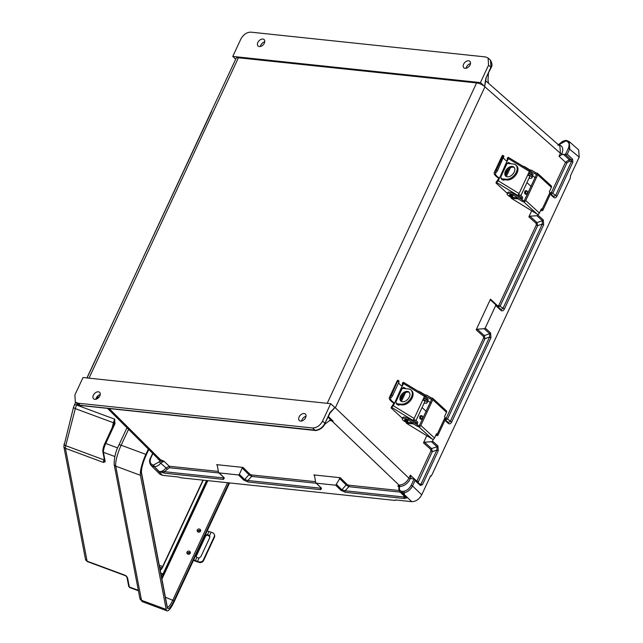 <?xml version="1.0" encoding="UTF-8"?>
<svg xmlns="http://www.w3.org/2000/svg" width="643" height="643" viewBox="0 0 643 643"><rect width="100%" height="100%" fill="white"/><g stroke="black" fill="none" stroke-linecap="round" stroke-linejoin="round"><path stroke-width="0.96" d="M431.469 441.725L437.023 446.724L436.894 450.068L438.301 450.711L437.883 445.912L432.506 441.074L431.469 441.725L424.517 442.191L423.472 442.85L426.799 435.721M538.287 214.232L537.894 215.067L543.271 219.906L543.689 224.696L504.345 309.074C503.356 310.842 502.255 311.3 501.042 310.456L495.729 305.489L485.2 328.067L484.163 328.726L477.21 329.192L476.174 329.843L490.48 299.156L497.682 305.891L498.783 305.433L536.286 224.994L536.149 223.394L528.867 216.844L529.904 216.185L537.001 222.582L537.693 225.637L536.286 224.994M531.689 210.783L528.867 216.844M466.111 68.254A4.413 2.902 133.1 0 1 470.499 63.569M264.747 41.835A4.413 2.902 -46.9 0 0 260.359 46.521M566.186 140.512A1.101 0.747 96 0 0 565.896 140.383L569.24 141.605L569.778 148.814L567.255 154.216L565.414 154.513L568.372 148.163C569.867 144.153 568.999 141.757 565.776 140.978A1.101 0.747 96 0 1 566.813 140.592L569.24 141.605L578.676 149.907L579.206 157.117L570.413 175.965L570.405 177.886L431.783 475.177L430.529 475.957L421.736 494.813L412.541 486.012L415.056 480.61L414.092 479.027L412.05 478.81L410.756 477.902L411.118 478.408M485.296 81.251L484.677 86.475L485.899 78.06L490.906 67.314L488.559 65.16L488.085 58.007L485.594 56.946L250.874 32.15C246.743 32.214 243.416 34.497 240.884 38.998L232.758 56.423L235.676 59.212M468.61 60.78A4.413 2.902 133.1 0 1 469.864 61.326A4.413 2.902 133.1 0 1 468.972 66.534A4.413 2.902 133.1 0 1 463.836 67.764A4.413 2.902 133.1 0 1 464.101 63.352A4.413 2.902 133.1 0 1 468.61 60.78M488.559 65.16L480.434 82.585L232.758 56.423M262.85 39.046A4.413 2.902 -46.9 0 0 258.341 41.618A4.413 2.902 -46.9 0 0 258.084 46.031A4.413 2.902 -46.9 0 0 263.212 44.801A4.413 2.902 -46.9 0 0 264.112 39.593A4.413 2.902 -46.9 0 0 262.85 39.046M480.434 82.585L484.637 86.435M327.191 403.33L476.592 82.931L238.424 57.774A6.615 2.218 -155 0 0 236.061 58.384L87.038 377.963M476.592 82.931A6.615 2.218 25 0 1 484.975 86.749L335.325 407.823L334.899 407.558L329.931 412.533L330.132 412.927L334.915 407.574L330.116 412.951M432.506 441.074L433.39 439.177M430.231 476.584L431.196 475.933L430.529 475.957M567.255 154.216L572.527 159.054A1.101 0.715 -47.5 0 1 571.289 159.922L565.398 154.513L563.372 154.296L569.264 159.705L571.289 159.922L571.49 161.433L569.433 161.216L566.933 162.928L552.884 193.069L550.432 193.784M558.727 145.061A1.101 0.764 100.6 0 0 558.952 144.755C562.746 145.969 563.702 149.023 561.829 153.934L561.395 154.859L563.372 154.296M488.455 73.39L487.997 79.981L488.511 83.333M495.729 305.489L495.496 304.428L490.697 300.193M501.042 310.456A1.101 0.707 -46.9 0 0 501.001 309.572L495.496 304.428M490.722 300.217L490.48 299.156M543.689 224.696L542.282 224.053L542.411 220.718L536.857 215.718L529.904 216.185M536.857 215.718L537.894 215.067M485.899 78.06L491.107 67.708L490.44 60.169L488.085 58.007M561.395 154.859L559.016 156.305L560.423 153.291L559.892 146.09L485.433 80.536M559.651 144.128C561.62 141.653 563.807 140.455 566.21 140.528M549.403 191.976L550.376 192.884L551.477 192.426L565.527 162.285L569.264 159.705A1.101 0.747 -84 0 1 569.433 161.216M486.1 78.446L484.653 86.451M495.536 304.469L500.985 309.564L502.939 308.431L542.282 224.053L537.693 225.637L500.19 306.076L497.738 306.783M553.703 196.581L553.695 196.573A1.101 0.707 133.1 0 1 553.736 197.449L550.328 194.258M553.679 196.557A1.101 0.707 133.1 0 1 553.695 196.573L550.593 193.672L553.679 196.557L555.632 195.424L557.039 196.075C556.05 197.835 554.949 198.301 553.736 197.449M558.566 144.924A1.101 0.876 87.5 0 0 558.614 144.86L565.776 140.978M551.477 192.426L555.632 195.424L571.49 161.433L572.889 162.076L572.527 159.054M504.345 309.074L498.783 305.433M107.518 408.345L158.001 458.684L164.086 461.248L160.806 463.048C158.829 465.516 156.635 466.705 154.232 466.633L162.406 475.322L178.625 477.034L180.386 477.741L394.963 500.407L395.525 499.941L411.745 501.661C415.876 501.588 419.212 499.306 421.736 494.813M243.062 467.437L249.974 474.245L251.453 474.928A1.101 0.747 96 0 1 251.614 476.423L248.97 474.711L242.234 468.064L243.062 467.437L216.667 464.648L217.31 465.436L218.459 472.123L224.319 477.942L223.459 479.413L164.455 473.184L159.335 471.616C161.747 471.697 163.933 470.499 165.902 468.024L169.197 466.239L218.347 471.432M314.459 475.49L313.872 474.92L314.515 475.699L313.872 474.92L340.268 477.709L335.742 485.224L340.838 490.247L345.291 492.281L404.294 498.518L407.059 497.786L405.122 496.918L400.018 491.935L402.542 492.86C406.673 492.787 410.001 490.505 412.541 486.012L411.134 485.369C408.916 489.307 406.006 491.3 402.389 491.365L401.787 491.3C399.922 490.955 399.15 489.685 399.488 487.49L399.568 486.566C404.077 486.229 407.662 483.649 410.33 478.826L410.756 477.902L410.33 475.169L408.924 478.183C406.561 482.475 403.37 484.766 399.359 485.063L397.8 485.939L398.764 486.365L399.014 487.828A1.101 0.563 12 0 1 399.488 487.49M306.004 416.326A4.413 2.902 -46.9 0 0 301.623 421.012M95.863 399.279A4.413 2.902 133.1 0 1 100.252 394.593M329.931 412.533L324.916 423.279L322.569 421.125C320.045 425.626 316.71 427.908 312.578 427.973L77.859 403.177L80.688 405.604A1.656 0.555 25 0 1 81.283 405.452L313.768 430.014A1.656 0.555 -155 0 1 314.869 430.344L315.255 430.328M300.602 421.077A4.413 2.902 -46.9 0 0 305.112 418.505A4.413 2.902 -46.9 0 0 305.377 414.084A4.413 2.902 -46.9 0 0 300.241 415.322A4.413 2.902 -46.9 0 0 299.341 420.53A4.413 2.902 -46.9 0 0 300.602 421.077M322.569 421.125L330.695 403.7L83.019 377.537L74.893 394.963L75.311 402.06L77.859 403.177M94.843 399.343A4.413 2.902 133.1 0 1 93.589 398.797A4.413 2.902 133.1 0 1 94.481 393.588A4.413 2.902 133.1 0 1 99.617 392.359A4.413 2.902 133.1 0 1 99.352 396.771A4.413 2.902 133.1 0 1 94.843 399.343M330.695 403.7L334.899 407.558M248.085 482.017L243.633 479.983L238.529 474.96L239.365 474.333L244.629 479.525L247.925 480.514A1.101 0.747 -84 0 0 248.085 482.017L320.664 489.685L321.524 488.214L316.316 483.174L335.742 485.224M238.529 474.96L219.11 472.902L218.459 472.123M395.525 499.941L394.963 500.407M423.472 442.85L430.754 449.401L430.898 451L432.305 451.643L436.894 450.068L421.044 484.058L419.967 484.428A1.101 0.715 132.5 0 1 420.273 484.557L414.092 479.027L411.134 485.369M317.144 430.215L314.869 430.344M324.836 424.227L328.967 421.02L330.928 420.329M314.515 475.699L315.673 482.387L316.316 483.174L315.673 482.387M330.132 412.927L324.916 423.279C322.923 427.04 320.101 429.315 316.46 430.095L315.673 430.408L316.79 430.44M330.132 420.418L333.162 421.189L328.436 416.551M399.07 487.177L397.8 485.939L399.335 486.43A1.101 0.876 -93.1 0 0 398.965 485.071L332.077 421.117A5.514 3.721 96 0 0 330.663 420.329M329.57 420.209L330.414 420.61M328.123 417.219L331.346 420.385L333.162 421.189M430.898 451L416.76 481.334M321.058 487.595L320.503 488.182L247.925 480.514L251.614 476.423L316.219 483.247M403.852 495.681L404.134 497.015L345.13 490.786L341.835 489.789L336.57 484.597M339.44 478.336L346.175 484.975L348.819 486.695A1.101 0.747 96 0 0 348.667 485.192L347.18 484.517L340.268 477.709M484.163 328.726L489.717 333.725L489.588 337.061L450.245 421.438L448.292 422.564L445.213 419.686L448.308 422.58A1.101 0.707 -46.9 0 0 448.292 422.564L448.308 422.588A1.101 0.707 -46.9 0 1 448.348 423.456C449.561 424.308 450.655 423.841 451.651 422.081L447.488 419.075L446.089 418.432L444.988 418.89M445.044 419.791L447.488 419.075L484.999 338.644L484.308 335.582L477.21 329.192M418.038 482.507L432.305 451.643L431.614 448.589L424.517 442.191M399.359 485.063A1.101 0.715 -88.3 0 1 399.568 486.566L399.335 486.43M420.305 484.589L420.273 484.557A1.101 0.715 132.5 0 1 420.329 485.449L422.451 484.701L438.301 450.711M451.651 422.081L490.995 337.704L489.588 337.061L484.999 338.644L483.592 338.001L446.089 418.432M320.664 489.685A1.101 0.747 -84 0 1 320.503 488.182L320.56 487.442M404.294 498.518A1.101 0.747 96 0 1 404.134 497.015L407.059 497.786L401.947 492.795A1.101 0.747 -84 0 1 401.787 491.3M400.203 492.12L348.819 486.695L345.13 490.786A1.101 0.747 96 0 0 345.291 492.281M316.46 430.095A1.101 0.643 81.9 0 0 316.87 430.255L316.87 430.255C320.479 429.508 323.228 427.314 325.117 423.665M162.406 475.322L159.802 474.14L151.025 465.387L153.629 466.569A1.101 0.747 -84 0 1 153.476 465.066L160.3 461.288L156.482 457.165M152.881 453.58L150.88 457.88C149.385 461.891 150.253 464.286 153.476 465.066M242.234 468.064L239.365 474.333M217.254 465.219L216.667 464.648L217.31 465.436M75.311 402.06L77.562 404.206L80.359 405.572A1.101 0.747 96 0 0 80.889 405.709M97.744 395.967L98.21 396.418L97.648 396.064M219.014 472.983L169.35 467.734L164.295 471.681L223.298 477.918L223.844 477.331M160.195 459.801A1.101 0.764 -79.4 0 1 160.3 461.288L160.678 461.224A1.101 0.579 -77.5 0 0 160.637 459.898L109.117 408.514M169.35 467.734A1.101 0.747 96 0 0 169.197 466.239L164.086 461.248L160.678 461.224M164.455 473.184A1.101 0.747 96 0 1 164.295 471.681L159.335 471.616L154.232 466.633A1.101 0.747 -84 0 1 154.071 465.13M223.346 477.17L223.298 477.918A1.101 0.747 96 0 0 223.459 479.413M79.917 405.508L80.367 405.468M81.798 405.669L80.688 405.604L81.798 405.669M202.979 480.128L162.663 566.579L159.287 565.326M229.559 482.933L174.149 601.752A16.766 3.721 -69.7 0 1 167.051 610.85A16.766 3.721 -69.7 0 1 166.207 609.443L140.455 475.322L115.748 466.159L141.5 600.281L166.207 609.443M148.34 449.055L145.857 454.384A16.766 3.721 110.3 0 0 140.455 475.322M187.193 553.687A1.752 1.599 169.1 0 1 190.272 553.093M197.505 531.56A1.752 1.599 169.1 0 1 200.592 530.973M187.901 554.186A1.752 1.599 -10.9 0 0 190.32 552.361A1.752 1.599 -10.9 0 0 188.295 551.123A1.752 1.599 -10.9 0 0 187.901 554.186M198.221 532.066A1.752 1.599 -10.9 0 0 200.64 530.242A1.752 1.599 -10.9 0 0 198.615 528.996A1.752 1.599 -10.9 0 0 198.221 532.066M160.766 573.058L163.033 573.894L206.58 480.506M163.033 573.894L161.256 575.614M160.107 569.594L161.827 567.93A2.757 0.611 110.3 0 0 162.663 566.579M104.897 443.397L113.932 424.018L114.719 419.18L114.856 423.954L105.741 443.493L117.661 447.906M127.443 577.543L125.208 575.3L126.92 577.141A1.101 0.94 -29.4 0 0 127.443 577.543L127.587 577.912A1.101 1.013 169.1 0 1 126.944 577.181L128.68 586.215L129.677 587.541A7.057 1.567 -69.7 0 1 129.323 586.955L127.587 577.912M104.544 460.533A1.101 1.037 18.5 0 0 105.195 461.658L103.547 462.462L104.56 460.452M125.208 575.3A4.967 1.101 110.3 0 0 125.465 575.718L87.352 561.58A4.967 1.101 -69.7 0 1 87.094 561.162L125.208 575.3L126.848 576.514M113.932 424.018L114.132 423.367L113.932 424.018L114.856 423.954M105.203 461.344A1.101 1.013 169.1 0 1 104.56 460.613L102.824 451.571L104.833 443.461L105.741 443.493A7.057 1.567 110.3 0 0 103.467 452.302L105.195 461.658M112.115 427.828L113.425 422.748A1.101 0.45 -165.5 0 1 114.132 423.367A1.101 0.41 13 0 1 115.121 423.198M193.631 559.981L195.392 560.632A26.612 8.93 -155 0 0 197.505 561.379L198.832 561.821A3.504 3.127 -20.1 0 0 203.389 559.892L203.606 560.487A3.504 3.127 159.9 0 1 199.049 562.416L197.722 561.974A28.019 9.396 25 0 1 195.496 561.186L193.43 560.415M199.057 558.052L196.871 557.465A2.451 2.242 169.1 0 1 196.42 555.054L205.278 536.061A2.451 2.242 169.1 0 1 207.512 534.646L209.554 535.547L209.747 537.644L200.889 556.637L199.057 558.052L197.505 561.379M196.332 556.621A2.451 2.242 169.1 0 1 196.533 555.608L205.382 536.616A2.451 2.242 169.1 0 1 207.617 535.193L209.948 536.648M207.231 530.821L208.991 531.48A26.612 8.93 -155 0 0 211.105 532.219L212.423 532.669A3.504 3.127 -20.1 0 1 214.199 536.72L203.389 559.892M214.408 534.751A3.504 3.127 159.9 0 1 214.416 537.307L203.606 560.487M190.167 553.35A1.825 1.664 -10.9 0 0 187.386 553.888M197.698 531.761A1.825 1.664 169.1 0 1 200.487 531.222M497.36 171.022L503.927 156.032L502.641 155.325L502.697 156.554L496.283 170.315L497.36 171.022L495.93 172.798L494.829 172.075L496.283 170.315M507.319 193.406L496.348 183.335A1.752 0.587 25 0 1 496.026 182.716A1.752 0.587 25 0 1 496.283 182.564L498.245 180.828L499.338 178.497L498.614 178.633L498.446 178.063L499.169 177.926L499.338 178.497L506.973 161.184A8.608 2.885 25 0 1 503.477 157.905M498.245 180.828L519.054 193.559L529.366 171.432L508.565 158.7L506.973 161.184M499.169 177.926A8.608 2.885 25 0 1 495.496 173.272A8.608 2.885 25 0 1 495.93 172.798M498.446 178.063A10.007 3.36 25 0 1 494.226 172.678A10.007 3.36 25 0 1 494.829 172.075M494.226 172.678L502.03 155.936A10.007 3.36 25 0 1 502.641 155.325M507.552 159.464L507.504 159.416A1.752 0.587 25 0 1 507.182 158.797A1.752 0.587 25 0 1 507.44 158.644L507.817 158.901L506.805 161.063M508.565 158.7L507.994 157.447A1.752 0.587 -155 0 0 507.737 157.599A1.752 0.587 -155 0 0 507.785 157.897M529.422 171.303L532.018 173.425A4.059 1.366 25 0 1 533.023 175.089L532.492 176.222A4.059 1.366 -155 0 0 531.464 174.623L528.867 172.501M535.33 177.653L532.605 175.981M536.72 174.526L536.543 174.366A1.68 0.563 25 0 1 534.928 173.763L535.482 172.565A1.68 0.563 -155 0 0 537.138 173.176L524.27 200.68A1.68 0.563 -155 0 1 522.655 200.069L519.086 197.883L518.732 196.903L516.747 195.633L517.607 195.319L496.645 182.491M529.961 171.745L531.351 171.577L534.928 173.763M524.318 200.68L523.764 201.878A1.752 1.133 -47.5 0 0 525.733 200.503L539.405 213.058L541.374 208.83L542.202 209.079A3.504 1.173 25 0 1 542.837 210.325A3.504 1.173 25 0 1 540.618 210.454M542.837 210.325L550.561 193.768A3.504 1.173 -155 0 0 549.926 192.53L549.427 191.566L551.397 187.346L537.725 174.792L525.733 200.503M537.725 174.792A1.752 1.133 -47.5 0 0 537.636 173.385A1.752 1.133 -47.5 0 0 537.146 173.176M540.867 209.931A2.098 0.707 -155 0 0 541.567 209.731A2.098 0.707 -155 0 0 541.269 209.063M531.657 170.226L535.482 172.565M511.241 198.261L537.009 214.039L523.764 201.878A1.68 0.563 25 0 1 522.1 201.267L518.274 198.928L511.241 198.261L510.888 197.28L509.28 196.292A4.413 1.479 25 0 1 507.15 193.76A4.413 1.479 25 0 1 513.026 194.95L517.928 197.948L518.274 198.928M530.467 170.266L525.853 167.437A4.413 1.479 -155 0 0 522.831 166.103M531.206 170.331L530.756 170.443M531.038 171.544L529.47 171.191M539.405 213.058A1.752 1.133 132.5 0 1 537.709 214.424L537.009 214.039M507.15 193.76L507.713 192.562A4.413 1.479 25 0 1 513.58 193.752L517.028 195.866M512.696 196.42A1.752 0.587 -155 0 0 512.736 196.364A1.752 0.587 -155 0 0 512.423 195.745A1.752 0.587 -155 0 0 510.751 194.837A1.752 0.587 -155 0 0 509.561 194.877A1.752 0.587 -155 0 0 509.545 194.958M518.033 195.03L520.862 197.345A4.059 1.366 25 0 1 521.867 199.008L521.658 199.459M520.661 198.856A4.059 1.366 -155 0 0 520.308 198.542L518.909 197.401M519.054 193.559A1.752 0.53 121.5 0 1 517.607 195.319M529.326 170.21A1.752 0.53 121.5 0 1 529.543 170.21A1.752 0.53 121.5 0 1 529.366 171.432M504.747 179.751L503.525 180.233L501.628 179.284L500.793 176.929L507.15 163.29L508.557 162.518L510.831 163.772M510.413 167.686L506.298 176.512M529.543 170.21L508.356 157.374M498.638 178.336L498.462 178.73A1.752 0.587 -155 0 1 498.63 178.593L496.838 181.366A1.752 0.587 -155 0 0 496.589 181.519A1.752 0.587 -155 0 0 496.629 181.816M502.955 180.08L503.63 179.646M505.671 175.354L508.774 168.707M509.714 163.668L508.002 162.566M551.067 185.787A1.752 1.133 132.5 0 1 551.316 185.931A1.752 1.133 132.5 0 1 551.397 187.346M526.207 190.746A1.752 1.198 95.4 0 0 525.958 190.682A1.752 1.198 95.4 0 0 524.6 192.313A1.752 1.198 95.4 0 0 525.628 194.17A1.752 1.198 95.4 0 0 525.886 194.154M531.198 186.51L526.947 182.612M501.05 178.754L506.266 179.244A8.922 5.763 -47.5 0 0 516.289 172.244A8.922 5.763 -47.5 0 0 515.855 165.058A8.922 5.763 -47.5 0 0 513.371 164.013L507.094 163.418M515.855 165.058L516.642 165.781A8.922 5.763 132.5 0 1 517.076 172.967A8.922 5.763 132.5 0 1 507.054 179.968L501.958 179.485M514.231 172.043A6.076 3.93 -47.5 0 0 513.934 167.148A6.076 3.93 -47.5 0 0 506.925 168.972A6.076 3.93 -47.5 0 0 505.711 176.11A6.076 3.93 -47.5 0 0 514.231 172.043M506.145 176.431A6.076 3.93 132.5 0 1 507.713 169.696A6.076 3.93 132.5 0 1 514.287 167.55M521.674 199.418A4.34 1.455 -155 0 0 522.036 199.113A4.34 1.455 -155 0 0 521.248 197.57A4.34 1.455 -155 0 0 520.05 196.678M529.02 178.167L530.435 178.296A4.34 1.455 -155 0 0 531.93 177.894A4.34 1.455 -155 0 0 531.142 176.359A4.34 1.455 -155 0 0 527.959 174.454M528.514 173.256A4.34 1.455 25 0 1 531.697 175.161A4.34 1.455 25 0 1 532.484 176.696L531.93 177.894M527.654 175.113A1.752 0.587 25 0 1 529.422 176.037A1.752 0.587 25 0 1 529.736 176.664A1.752 0.587 25 0 1 529.695 176.721M518.531 194.443A4.34 1.455 25 0 1 521.803 196.372A4.34 1.455 25 0 1 522.59 197.915L522.036 199.113M392.471 395.967L398.885 382.215L399.03 380.977L397.945 380.262L391.386 395.252L392.471 395.967L391.04 397.744L389.939 397.012L391.386 395.252M402.422 418.344L391.45 408.281A1.752 0.587 25 0 1 391.137 407.662A1.752 0.587 25 0 1 391.394 407.501L393.355 405.773L394.44 403.442L393.725 403.571L393.556 403L394.272 402.872L394.44 403.442L402.084 386.121A8.608 2.885 25 0 1 398.588 382.85M393.355 405.773L414.156 418.505L424.476 396.377L403.675 383.646L402.084 386.121M394.272 402.872A8.608 2.885 25 0 1 390.598 398.218A8.608 2.885 25 0 1 391.04 397.744M393.556 403A10.007 3.36 25 0 1 389.328 397.623A10.007 3.36 25 0 1 389.939 397.012M389.328 397.623L397.141 380.881A10.007 3.36 25 0 1 397.744 380.27M402.655 384.41L402.606 384.361A1.752 0.587 25 0 1 402.293 383.742A1.752 0.587 25 0 1 402.542 383.582L402.92 383.839L401.907 386.009M403.675 383.646L403.105 382.392A1.752 0.587 -155 0 0 402.848 382.545A1.752 0.587 -155 0 0 402.896 382.842M424.533 396.249L427.129 398.371A4.059 1.366 25 0 1 428.125 400.034L427.595 401.168A4.059 1.366 -155 0 0 426.566 399.568L423.978 397.446M430.44 402.59L427.708 400.927M431.823 399.472L431.646 399.311A1.68 0.563 25 0 1 430.03 398.708L430.593 397.511A1.68 0.563 -155 0 0 432.249 398.121L419.381 425.626A1.68 0.563 -155 0 1 417.765 425.015L414.188 422.829L413.843 421.848L411.858 420.578L412.718 420.265L391.756 407.437M425.071 396.691L426.462 396.522L430.03 398.708M419.421 425.626L418.874 426.823A1.752 1.133 -47.5 0 0 420.835 425.449L434.515 437.996L436.484 433.776L437.312 434.025A3.504 1.173 25 0 1 437.947 435.263A3.504 1.173 25 0 1 435.729 435.391M437.947 435.263L445.663 418.714A3.504 1.173 -155 0 0 445.028 417.476L444.538 416.511L446.507 412.292L432.827 399.737L420.835 425.449M432.827 399.737A1.752 1.133 -47.5 0 0 432.747 398.322A1.752 1.133 -47.5 0 0 432.257 398.121M435.97 434.869A2.098 0.707 -155 0 0 436.677 434.676A2.098 0.707 -155 0 0 436.372 434.009M426.767 395.172L430.593 397.511M406.344 423.207L432.12 438.976L418.874 426.823A1.68 0.563 25 0 1 417.203 426.213L413.385 423.874L406.344 423.207L405.998 422.226L404.383 421.237A4.413 1.479 25 0 1 402.261 418.697A4.413 1.479 25 0 1 408.128 419.887L413.031 422.893L413.385 423.874M425.57 395.204L420.956 392.383A4.413 1.479 -155 0 0 417.942 391.048M426.317 395.276L425.859 395.389M426.14 396.49L424.581 396.136M434.515 437.996A1.752 1.133 132.5 0 1 432.811 439.37L432.12 438.976M402.261 418.697L402.815 417.508A4.413 1.479 25 0 1 408.691 418.697L412.139 420.803M407.799 421.366A1.752 0.587 -155 0 0 407.847 421.302A1.752 0.587 -155 0 0 407.525 420.683A1.752 0.587 -155 0 0 405.854 419.783A1.752 0.587 -155 0 0 404.672 419.823A1.752 0.587 -155 0 0 404.656 419.895M413.144 419.975L415.973 422.29A4.059 1.366 25 0 1 416.969 423.954L416.76 424.404M415.772 423.801A4.059 1.366 -155 0 0 415.418 423.48L414.02 422.338M414.156 418.505A1.752 0.53 121.5 0 1 412.718 420.265M424.428 395.148A1.752 0.53 121.5 0 1 424.645 395.148A1.752 0.53 121.5 0 1 424.476 396.377M399.85 404.696L398.628 405.178L396.731 404.23L395.895 401.875L402.253 388.235L403.659 387.456L405.934 388.71M405.524 392.632L401.409 401.457M424.645 395.148L403.466 382.32M393.749 403.282L393.564 403.675A1.752 0.587 -155 0 1 393.733 403.539L391.949 406.304A1.752 0.587 -155 0 0 391.691 406.464A1.752 0.587 -155 0 0 391.74 406.762M398.065 405.026L398.732 404.592M400.782 400.3L403.884 393.653M404.825 388.605L403.105 387.504M446.178 410.724A1.752 1.133 132.5 0 1 446.419 410.877A1.752 1.133 132.5 0 1 446.507 412.292M421.318 415.691A1.752 1.198 95.4 0 0 421.069 415.627A1.752 1.198 95.4 0 0 419.71 417.259A1.752 1.198 95.4 0 0 420.739 419.115A1.752 1.198 95.4 0 0 420.996 419.099M426.309 411.456L422.057 407.549M396.152 403.7L401.377 404.19A8.922 5.763 -47.5 0 0 411.391 397.181A8.922 5.763 -47.5 0 0 410.965 389.996A8.922 5.763 -47.5 0 0 408.482 388.951L402.196 388.356M410.965 389.996L411.753 390.719A8.922 5.763 132.5 0 1 412.187 397.904A8.922 5.763 132.5 0 1 402.164 404.913L397.069 404.431M409.334 396.988A6.076 3.93 -47.5 0 0 409.036 392.093A6.076 3.93 -47.5 0 0 402.036 393.918A6.076 3.93 -47.5 0 0 400.822 401.055A6.076 3.93 -47.5 0 0 409.334 396.988M401.248 401.369A6.076 3.93 132.5 0 1 402.823 394.641A6.076 3.93 132.5 0 1 409.398 392.495M416.785 424.364A4.34 1.455 -155 0 0 417.146 424.05A4.34 1.455 -155 0 0 416.351 422.515A4.34 1.455 -155 0 0 415.161 421.623M424.131 403.105L425.545 403.241A4.34 1.455 -155 0 0 427.032 402.839A4.34 1.455 -155 0 0 426.245 401.296A4.34 1.455 -155 0 0 423.062 399.399M423.624 398.202A4.34 1.455 25 0 1 426.807 400.107A4.34 1.455 25 0 1 427.595 401.642L427.032 402.839M422.764 400.059A1.752 0.587 25 0 1 424.525 400.983A1.752 0.587 25 0 1 424.846 401.602A1.752 0.587 25 0 1 424.798 401.666M413.642 419.389A4.34 1.455 25 0 1 416.913 421.318A4.34 1.455 25 0 1 417.701 422.861L417.146 424.05M566.933 162.928L565.527 162.285L559.016 156.305M561.829 153.934L560.423 153.291L484.983 86.877M410.33 478.826L408.924 478.183L335.325 407.823M418.247 481.784L416.841 481.141L410.33 475.169M476.174 329.843L483.456 336.402L483.592 338.001M89.015 378.172L238.424 57.774M490.995 337.704L490.577 332.905L485.2 328.067M444.94 420.273L448.348 423.456M415.056 480.61L420.329 485.449M579.206 157.117L568.372 148.163M572.889 162.076L557.039 196.075M536.149 223.394A1.101 0.715 -48 0 1 537.001 222.582L542.411 220.718A1.101 0.715 132 0 0 543.271 219.906M557.819 145.278L559.418 143.815L565.896 140.383A1.101 0.747 96 0 0 565.173 140.913M497.561 306.365A1.101 0.707 133.1 0 1 497.682 305.891M98.21 396.418L97.382 396.329M97.149 396.586L98.427 397.856M315.552 481.695L251.453 474.928M399.126 490.521L348.667 485.192M312.578 427.973L315.199 430.376A1.101 0.747 96 0 0 315.801 430.48M402.389 491.365A1.101 0.747 -84 0 0 402.542 492.86L411.745 501.661M422.451 484.701L419.558 483.906M490.577 332.905A1.101 0.715 132 0 1 489.717 333.725L484.308 335.582A1.101 0.715 -48 0 0 483.456 336.402M437.883 445.912A1.101 0.715 -48 0 1 437.023 446.724L431.614 448.589A1.101 0.715 132 0 0 430.754 449.401M347.18 484.517A1.101 0.723 134.6 0 0 346.175 484.975L341.835 489.789A1.101 0.723 134.6 0 1 340.838 490.247M399.19 488.23A1.101 0.563 12 0 1 399.014 487.828C398.556 488.503 398.885 489.87 400.018 491.935L400.018 491.935M321.524 488.214A1.101 0.715 134 0 1 321.211 488.069L321.211 488.069A1.101 0.715 134 0 1 321.058 487.756M314.331 430.135A1.101 0.747 -84 0 1 313.768 430.014M81.95 405.524A1.101 0.747 -84 0 1 81.283 405.452M243.633 479.983A1.101 0.723 -45.4 0 0 244.629 479.525L248.97 474.711A1.101 0.723 134.6 0 1 249.974 474.245M167.164 468.932L159.552 462.14M150.663 458.355L150.88 457.88M223.852 477.492A1.101 0.715 -46 0 0 223.997 477.805L223.997 477.805A1.101 0.715 -46 0 0 224.319 477.942M228.956 482.869L173.964 600.795L165.404 597.218M148.774 449.481L146.041 455.34A14.339 3.183 -69.7 0 0 141.42 473.248L167.172 607.37A14.339 3.183 110.3 0 0 173.964 600.795M207.834 480.642L161.923 579.086M167.365 607.193A13.238 2.942 -69.7 0 0 172.879 599.983L227.558 482.724M161.714 577.969L207.126 480.562M162.671 567.174L162.751 567.013A3.858 0.86 -69.7 0 1 161.578 568.902L160.22 570.212M162.751 567.013L203.252 480.152L161.337 569.32A1.101 0.973 -134.1 0 0 161.578 568.902M118.842 445.374A2.757 0.924 25 0 1 118.867 445.149A2.757 0.924 25 0 1 121.149 445.221L128.56 429.331M139.893 598.448L142.344 601.687A16.766 3.721 -69.7 0 1 141.5 600.281A2.757 2.524 -10.9 0 1 139.893 598.448L114.141 464.326A2.757 2.524 -10.9 0 0 115.748 466.159A16.766 3.721 110.3 0 1 121.149 445.221L145.857 454.384M74.291 405.203A2.757 0.924 25 0 1 74.315 404.969A2.757 0.924 25 0 1 76.597 405.042L77.168 403.828M73.72 406.786A2.757 1.133 14.5 0 0 73.567 407.035A2.757 1.133 14.5 0 0 75.311 408.618A4.967 1.101 110.3 0 1 76.597 405.042L114.719 419.18A4.967 1.101 -69.7 0 0 113.425 422.748L75.311 408.618L65.747 445.695L103.861 459.833L104.174 458.604M210.309 113.498A2.757 0.924 25 0 1 210.333 113.272A2.757 0.924 25 0 1 210.558 113.072M159.625 567.11L161.827 567.93M64.147 443.871A2.757 1.133 14.5 0 0 64.003 444.112A2.757 1.133 14.5 0 0 65.747 445.695A4.967 1.101 110.3 0 0 65.433 448.324A2.757 2.524 -10.9 0 1 63.826 446.491L85.487 559.33A2.757 2.524 -10.9 0 0 87.094 561.162L65.433 448.324L103.547 462.462A4.967 1.101 -69.7 0 1 103.861 459.833A1.101 0.45 -165.5 0 1 104.487 460.235M138.325 590.29L129.323 586.955A1.101 1.013 169.1 0 1 128.68 586.215M114.856 456.53L103.467 452.302A1.101 1.013 169.1 0 1 102.824 451.571M167.172 607.37A1.101 1.013 -10.9 0 0 167.244 606.791L141.492 472.669C141.195 468.892 142.706 463.145 146.033 455.437L148.798 449.505M141.42 473.248A1.101 1.013 -10.9 0 0 141.492 472.669M102.904 450.992A5.956 1.326 -69.7 0 1 104.817 443.549L114.108 423.448M196.871 557.465L195.392 560.632M208.991 531.48L207.512 534.646M211.105 532.219L209.554 535.547M214.416 537.307L214.199 536.72M199.049 562.416L198.832 561.821M196.42 555.054L196.533 555.608M205.278 536.061L205.382 536.616M509.69 195.649A1.736 0.579 25 0 1 509.465 195.126A1.736 0.579 25 0 1 510.638 195.086A1.736 0.579 25 0 1 512.302 195.978A1.736 0.579 25 0 1 512.616 196.597A1.736 0.579 25 0 1 512.069 196.758M511.828 196.308A1.318 0.442 -155 0 0 509.754 195.585A1.318 0.442 -155 0 0 511.04 196.766A1.318 0.442 -155 0 0 511.828 196.308M503.774 157.27L502.697 156.554M507.44 158.644L507.994 157.447M531.464 174.623L532.018 173.425M549.926 192.53L542.202 209.079M530.178 170.09L531.343 170.194M525.669 167.839L525.853 167.437M522.1 201.267L522.655 200.069M513.58 193.752L513.026 194.95M510.888 197.28L517.928 197.948M511.064 197.771L518.097 198.438M520.308 198.542L520.862 197.345M506.917 161.144L507.48 161.031M496.283 182.564L496.838 181.366M508.203 162.671L509.32 162.775M509.336 163.362L510.454 163.467M507.054 179.968L506.266 179.244M527.397 193.093A1.752 1.198 -84.6 0 1 526.135 194.218A1.752 1.198 -84.6 0 1 525.604 193.969A1.752 1.198 -84.6 0 1 525.178 191.952A1.752 1.198 -84.6 0 1 526.464 190.73A1.752 1.198 -84.6 0 1 527.003 190.979A1.752 1.198 -84.6 0 1 527.493 192.072M526.078 193.639A1.334 0.916 95.4 0 0 527.517 192.53A1.334 0.916 95.4 0 0 526.223 191.341A1.334 0.916 95.4 0 0 526.078 193.639M404.793 420.594A1.736 0.579 25 0 1 404.576 420.072A1.736 0.579 25 0 1 405.749 420.032A1.736 0.579 25 0 1 407.405 420.924A1.736 0.579 25 0 1 407.718 421.535A1.736 0.579 25 0 1 407.18 421.704M406.931 421.253A1.318 0.442 -155 0 0 404.865 420.53A1.318 0.442 -155 0 0 406.143 421.704A1.318 0.442 -155 0 0 406.931 421.253M398.885 382.215L397.8 381.5M402.542 383.582L403.105 382.392M426.566 399.568L427.129 398.371M445.028 417.476L437.312 434.025M425.28 395.027L426.454 395.14M420.771 392.785L420.956 392.383M417.203 426.213L417.765 425.015M408.691 418.697L408.128 419.887M405.998 422.226L413.031 422.893M406.175 422.716L413.208 423.383M415.418 423.48L415.973 422.29M402.02 386.081L402.582 385.977M391.394 407.501L391.949 406.304M403.314 387.616L404.431 387.721M404.439 388.308L405.556 388.412M402.164 404.913L401.377 404.19M422.507 418.038A1.752 1.198 -84.6 0 1 421.245 419.164A1.752 1.198 -84.6 0 1 420.715 418.915A1.752 1.198 -84.6 0 1 420.289 416.897A1.752 1.198 -84.6 0 1 421.575 415.675A1.752 1.198 -84.6 0 1 422.105 415.925A1.752 1.198 -84.6 0 1 422.604 417.018M421.181 418.585A1.334 0.916 95.4 0 0 422.628 417.476A1.334 0.916 95.4 0 0 421.334 416.286A1.334 0.916 95.4 0 0 421.181 418.585M491.107 67.708C492.442 65.819 492.216 63.311 490.44 60.169M396.072 500.005L395.59 500.334M315.962 482.997L321.428 488.174M403.868 491.348L404.455 493.607M314.982 430.464L81.605 405.612L82.127 405.13M316.227 430.577L315.03 430.48M97.632 398.491L96.563 397.414M152.648 453.347L150.486 457.985C149.072 460.292 149.248 462.759 151.025 465.387M218.757 472.734L224.222 477.91M80.021 405.612L77.554 404.206M80.07 405.637L81.179 405.781M211.587 111.376L86.909 377.947M63.826 446.491L73.567 407.035L75.561 402.293M114.141 464.326C114.189 457.422 115.764 451.032 118.867 445.149L126.976 427.748M142.344 601.687L167.051 610.85M129.677 587.541L138.422 590.788M85.487 559.33L87.352 561.58M161.337 569.32L160.252 570.365M214.537 535.04L214.32 534.454M509.61 194.821L509.465 195.126C509.955 196.517 511 197.007 512.616 196.597L512.76 196.292M507.182 158.797L507.737 157.599M530.097 170.041L531.496 170.17M530.017 171.785L530.604 171.842M496.026 182.716L496.589 181.519M551.316 185.931L537.636 173.385M529.76 176.584L520.87 195.649M525.628 194.17L526.135 194.218C527.815 193.077 527.927 191.919 526.464 190.73L525.958 190.682M404.712 419.766L404.576 420.072C405.058 421.462 406.111 421.953 407.718 421.535L407.863 421.229M402.293 383.742L402.848 382.545M425.208 394.987L426.606 395.115M425.127 396.731L425.714 396.787M391.137 407.662L391.691 406.464M446.419 410.877L432.747 398.322M424.862 401.529L415.973 420.594M420.739 419.115L421.245 419.164C422.917 418.022 423.03 416.857 421.575 415.675L421.069 415.627"/></g></svg>
